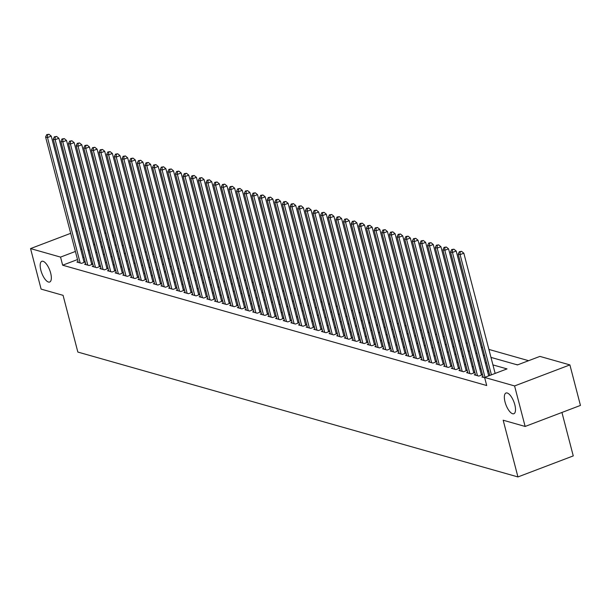 <?xml version="1.0" encoding="UTF-8"?>
<svg xmlns="http://www.w3.org/2000/svg" width="611" height="611" viewBox="0 0 611 611"><rect width="100%" height="100%" fill="white"/><g stroke="black" fill="none" stroke-linecap="round" stroke-linejoin="round"><path stroke-width="0.92" d="M505.037 401.985A11.082 4.239 69.2 0 1 505.992 393.018A11.082 4.239 69.2 0 1 514.821 404.765A11.082 4.239 69.2 0 1 513.866 413.731A11.082 4.239 69.2 0 1 505.037 401.985M40.868 270.276A11.082 4.239 69.2 0 1 41.823 261.309A11.082 4.239 69.2 0 1 50.652 273.048A11.082 4.239 69.2 0 1 49.697 282.022A11.082 4.239 69.2 0 1 40.868 270.276M561.937 412.456L573.255 455.905L517.945 476.939L77.849 352.058L63.07 295.334L41.105 289.102L30.55 248.585L70.685 233.326M89.473 228.583L90.772 228.949M97.111 230.752L98.409 231.118M104.756 232.913L106.047 233.287M112.393 235.082L113.692 235.449M528.607 360.689L488.899 349.423M482.553 347.621L481.262 347.254M474.915 345.452L473.617 345.085M467.27 343.29L465.979 342.916M459.632 341.121L458.334 340.755M451.995 338.952L450.697 338.586M444.35 336.783L443.051 336.417M436.712 334.614L435.414 334.248M429.067 332.445L427.776 332.079M421.43 330.276L420.131 329.909M413.784 328.107L412.494 327.74M406.147 325.946L404.849 325.571M398.509 323.777L397.211 323.41M390.864 321.607L389.574 321.241M383.227 319.438L381.928 319.072M375.582 317.269L374.291 316.903M367.944 315.1L366.646 314.734M360.307 312.931L359.008 312.565M352.662 310.762L351.363 310.396M345.024 308.601L343.726 308.227M337.379 306.432L336.088 306.065M329.741 304.263L328.443 303.896M322.096 302.094L320.806 301.727M314.459 299.925L313.16 299.558M306.821 297.756L305.523 297.389M299.176 295.587L297.885 295.22M291.539 293.417L290.24 293.051M283.894 291.256L282.603 290.882M276.256 289.087L274.958 288.72M268.619 286.918L267.32 286.551M260.973 284.749L259.683 284.382M253.336 282.58L252.038 282.213M245.691 280.411L244.4 280.044M238.053 278.242L236.755 277.875M230.408 276.073L229.117 275.706M222.771 273.911L221.472 273.537M215.133 271.742L213.835 271.376M207.488 269.573L206.197 269.207M199.85 267.404L198.552 267.038M192.205 265.235L190.915 264.869M184.568 263.066L183.269 262.699M176.93 260.897L175.632 260.53M169.285 258.728L167.994 258.361M161.648 256.567L160.349 256.192M154.003 254.397L152.712 254.031M146.365 252.228L145.067 251.862M138.72 250.059L137.429 249.693M131.082 247.89L129.784 247.524M123.445 245.721L122.147 245.355M490.977 357.397L517.486 364.92L539.91 356.396L569.895 364.904L514.584 385.938L484.599 377.43L507.023 368.899L492.932 364.904M514.584 385.938L525.139 426.455L580.45 405.421L569.895 364.904M483.011 376.536L481.88 376.964L484.683 377.758M475.366 374.367L474.243 374.795L478.825 376.093L482.53 374.688M467.728 372.198L466.598 372.626L471.188 373.932L474.884 372.519M460.091 370.029L458.96 370.457L463.543 371.763L467.247 370.35M452.445 367.86L451.323 368.288L455.905 369.594L459.609 368.181M444.808 365.691L443.678 366.126L448.26 367.425L451.964 366.02M437.163 363.53L436.04 363.957L440.623 365.256L444.327 363.851M429.525 361.361L428.395 361.788L432.985 363.087L436.682 361.681L435.383 361.284M421.88 359.192L420.758 359.619L425.34 360.918L429.044 359.512L427.738 359.123M414.243 357.023L413.12 357.45L417.703 358.749L421.399 357.343M406.605 354.854L405.475 355.281L410.057 356.587L413.762 355.174M398.96 352.684L397.837 353.112L402.42 354.418L406.124 353.005M391.323 350.515L390.192 350.943L394.782 352.249L398.479 350.836L397.181 350.447M383.677 348.346L382.555 348.782L387.137 350.08L390.841 348.675M376.04 346.185L374.91 346.613L379.5 347.911L383.196 346.506M368.402 344.016L367.272 344.444L371.855 345.742L375.559 344.337M360.757 341.847L359.635 342.275L364.217 343.573L367.921 342.168M353.12 339.678L351.989 340.106L356.572 341.404L360.276 339.999L358.978 339.609M345.475 337.509L344.352 337.936L348.934 339.242L352.639 337.83M337.837 335.34L336.707 335.767L341.297 337.073L344.994 335.66M330.192 333.171L329.069 333.598L333.652 334.904L337.356 333.491M322.555 331.009L321.432 331.437L326.014 332.735L329.711 331.33L328.413 330.933M314.917 328.84L313.787 329.268L318.369 330.566L322.073 329.161M307.272 326.671L306.149 327.099L310.732 328.397L314.436 326.992M299.634 324.502L298.504 324.93L303.094 326.228L306.791 324.823M291.989 322.333L290.867 322.761L295.449 324.059L299.153 322.654L297.847 322.264M284.352 320.164L283.221 320.592L287.812 321.898L291.508 320.485L290.21 320.095M276.714 317.995L275.584 318.423L280.166 319.729L283.871 318.316M269.069 315.826L267.946 316.254L272.529 317.56L276.233 316.147M261.432 313.664L260.301 314.092L264.884 315.391L268.588 313.985M253.786 311.495L252.664 311.923L257.246 313.222L260.95 311.816L259.644 311.419M246.149 309.326L245.019 309.754L249.609 311.052L253.305 309.647M238.504 307.157L237.381 307.585L241.964 308.883L245.668 307.478M230.866 304.988L229.744 305.416L234.326 306.714L238.023 305.309M223.229 302.819L222.099 303.247L226.681 304.553L230.385 303.14L229.087 302.75M215.584 300.65L214.461 301.078L219.044 302.384L222.748 300.971L221.442 300.581M207.946 298.481L206.816 298.916L211.406 300.215L215.103 298.802M200.301 296.32L199.178 296.747L203.761 298.046L207.465 296.64M192.664 294.151L191.533 294.578L196.123 295.877L199.82 294.471M185.026 291.982L183.896 292.409L188.478 293.708L192.182 292.302M177.381 289.813L176.258 290.24L180.841 291.539L184.545 290.133M169.743 287.644L168.613 288.071L173.196 289.37L176.9 287.964M162.098 285.474L160.976 285.902L165.558 287.208L169.262 285.795M154.461 283.305L153.33 283.733L157.921 285.039L161.617 283.626L160.319 283.237M146.816 281.136L145.693 281.572L150.275 282.87L153.98 281.465M139.178 278.975L138.055 279.403L142.638 280.701L146.334 279.296M131.541 276.806L130.41 277.234L134.993 278.532L138.697 277.127M123.896 274.637L122.773 275.065L127.355 276.363L131.06 274.958L129.753 274.56M116.258 272.468L115.128 272.896L119.718 274.194L123.414 272.789L122.116 272.399M108.613 270.299L107.49 270.726L112.073 272.025L115.777 270.62M100.975 268.13L99.845 268.557L104.435 269.863L108.132 268.45M93.338 265.961L92.208 266.388L96.79 267.694L100.494 266.281M85.693 263.792L84.57 264.227L89.153 265.525L92.857 264.12M492.649 357.87L496.896 359.077M500.287 360.039L504.533 361.246M507.932 362.208L512.178 363.415M515.569 364.377L517.769 364.813M116.143 244.858L115.051 245.271M109.705 247.31L108.613 247.722M77.513 259.553L62.65 265.205L486.707 385.533L484.599 377.43M495.72 373.199L495.04 373.008M488.693 371.205L487.402 370.839M481.056 369.036L479.757 368.67M473.418 366.867L472.12 366.501M465.773 364.698L464.482 364.332M458.135 362.529L456.837 362.163M450.49 360.36L449.2 359.994M442.853 358.199L441.554 357.825M435.215 356.03L433.917 355.663M427.57 353.861L426.272 353.494M419.933 351.692L418.634 351.325M412.288 349.523L410.997 349.156M404.65 347.354L403.352 346.987M397.005 345.184L395.714 344.818M389.367 343.015L388.069 342.649M381.73 340.854L380.432 340.48M374.085 338.685L372.794 338.318M366.447 336.516L365.149 336.149M358.802 334.347L357.511 333.98M351.165 332.178L349.866 331.811M343.527 330.009L342.229 329.642M335.882 327.84L334.584 327.473M328.244 325.671L326.946 325.304M320.599 323.509L319.309 323.135M312.962 321.34L311.663 320.974M305.317 319.171L304.026 318.805M297.679 317.002L296.381 316.635M290.042 314.833L288.743 314.466M282.397 312.664L281.106 312.297M274.759 310.495L273.461 310.128M267.114 308.334L265.823 307.959M259.476 306.164L258.178 305.798M251.839 303.995L250.541 303.629M244.194 301.826L242.895 301.46M236.556 299.657L235.258 299.291M228.911 297.488L227.62 297.122M221.274 295.319L219.975 294.953M213.629 293.15L212.338 292.784M205.991 290.989L204.693 290.615M198.354 288.82L197.055 288.453M190.708 286.651L189.418 286.284M183.071 284.482L181.773 284.115M175.426 282.313L174.135 281.946M167.788 280.144L166.49 279.777M160.151 277.974L158.852 277.608M152.506 275.805L151.215 275.439M144.868 273.644L143.57 273.27M137.223 271.475L135.932 271.108M129.585 269.306L128.287 268.939M121.94 267.137L120.65 266.77M114.303 264.968L113.004 264.601M106.665 262.799L105.367 262.432M99.02 260.63L97.729 260.263M91.383 258.461L90.084 258.094M83.951 257.101L82.859 257.514M78.055 261.63L76.925 262.058L81.507 263.356L85.212 261.951M85.204 261.92L83.913 261.554M92.849 264.089L91.551 263.723M100.487 266.259L99.196 265.892M108.132 268.428L106.833 268.061M115.769 270.597L114.471 270.23M138.689 277.096L137.399 276.73M146.334 279.265L145.036 278.899M153.972 281.434L152.674 281.068M169.255 285.772L167.956 285.406M176.892 287.941L175.601 287.575M184.537 290.11L183.239 289.744M192.175 292.279L190.884 291.905M199.82 294.441L198.522 294.074M207.457 296.61L206.159 296.243M215.095 298.779L213.804 298.412M238.023 305.286L236.724 304.92M245.66 307.455L244.362 307.089M253.298 309.624L252.007 309.25M268.58 313.955L267.29 313.588M276.225 316.124L274.927 315.757M283.863 318.293L282.572 317.926M306.783 324.8L305.492 324.433M314.428 326.969L313.13 326.595M322.066 329.13L320.775 328.764M337.348 333.469L336.05 333.102M344.986 335.638L343.695 335.271M352.631 337.807L351.333 337.44M367.914 342.145L366.615 341.778M375.551 344.314L374.253 343.94M383.196 346.475L381.898 346.109M390.834 348.644L389.535 348.278M406.116 352.982L404.818 352.616M413.754 355.151L412.463 354.785M421.399 357.32L420.101 356.954M444.319 363.82L443.021 363.453M451.957 365.989L450.666 365.622M459.602 368.158L458.303 367.791M467.239 370.327L465.941 369.961M474.884 372.496L473.586 372.13M482.522 374.665L481.224 374.299M76.031 231.294L77.116 230.882M82.47 228.842L83.554 228.43M525.139 426.455L503.174 420.215L517.945 476.939M62.65 265.205L60.542 257.101L30.55 248.585M81.836 248.998L80.751 249.41M75.397 251.449L60.542 257.101M486.585 363.102L485.287 362.735M478.948 360.933L477.649 360.566M471.302 358.764L470.012 358.397M463.665 356.595L462.367 356.228M456.02 354.426L454.729 354.059M448.382 352.264L447.084 351.89M440.745 350.095L439.446 349.729M433.1 347.926L431.809 347.56M425.462 345.757L424.164 345.391M417.817 343.588L416.526 343.222M410.18 341.419L408.881 341.053M402.534 339.25L401.244 338.884M394.897 337.081L393.599 336.714M387.259 334.92L385.961 334.545M379.614 332.751L378.324 332.384M371.977 330.582L370.678 330.215M364.332 328.413L363.041 328.046M356.694 326.243L355.396 325.877M349.057 324.074L347.758 323.708M341.412 321.905L340.121 321.539M333.774 319.736L332.476 319.37M326.129 317.575L324.838 317.201M318.491 315.406L317.193 315.039M310.846 313.237L309.556 312.87M303.209 311.068L301.91 310.701M295.571 308.899L294.273 308.532M287.926 306.73L286.635 306.363M280.289 304.561L278.99 304.194M272.643 302.392L271.353 302.025M265.006 300.23L263.708 299.856M257.368 298.061L256.07 297.694M249.723 295.892L248.433 295.525M242.086 293.723L240.787 293.356M234.441 291.554L233.15 291.187M226.803 289.385L225.505 289.018M219.158 287.216L217.867 286.849M211.521 285.047L210.222 284.68M203.883 282.885L202.585 282.511M196.238 280.716L194.947 280.35M188.6 278.547L187.302 278.181M180.955 276.378L179.665 276.012M173.318 274.209L172.019 273.843M165.68 272.04L164.382 271.674M158.035 269.871L156.744 269.504M150.398 267.702L149.099 267.335M142.753 265.541L141.462 265.166M135.115 263.372L133.817 263.005M127.478 261.202L126.179 260.836M119.832 259.033L118.534 258.667M112.195 256.864L110.897 256.498M104.55 254.695L103.259 254.329M96.912 252.526L95.614 252.16M89.267 250.357L87.976 249.991M93.659 244.66L94.957 245.026M101.304 246.829L102.595 247.195M108.941 248.998L110.24 249.364M116.586 251.159L117.877 251.533M124.224 253.328L125.522 253.695M131.861 255.497L133.16 255.864M139.507 257.666L140.797 258.033M147.144 259.835L148.442 260.202M154.789 262.004L156.08 262.371M162.427 264.173L163.725 264.54M170.064 266.343L171.363 266.709M177.709 268.504L179.008 268.878M185.347 270.673L186.645 271.04M192.992 272.842L194.283 273.209M200.629 275.011L201.928 275.378M208.275 277.18L209.565 277.547M215.912 279.349L217.21 279.716M223.55 281.518L224.848 281.885M231.195 283.687L232.486 284.054M238.832 285.849L240.131 286.223M246.477 288.018L247.768 288.384M254.115 290.187L255.413 290.553M261.752 292.356L263.051 292.722M269.398 294.525L270.696 294.892M277.035 296.694L278.333 297.061M284.68 298.863L285.971 299.23M292.318 301.032L293.616 301.399M299.963 303.193L301.254 303.568M307.6 305.363L308.899 305.729M315.238 307.532L316.536 307.898M322.883 309.701L324.174 310.067M330.52 311.87L331.819 312.236M338.166 314.039L339.456 314.405M345.803 316.208L347.101 316.574M353.441 318.377L354.739 318.743M361.086 320.538L362.384 320.912M368.723 322.707L370.022 323.074M376.368 324.876L377.659 325.243M384.006 327.045L385.304 327.412M391.651 329.214L392.942 329.581M399.288 331.383L400.587 331.75M406.926 333.553L408.224 333.919M414.571 335.714L415.862 336.088M422.209 337.883L423.507 338.25M429.854 340.052L431.145 340.419M437.491 342.221L438.79 342.588M445.129 344.39L446.427 344.757M452.774 346.559L454.072 346.926M460.411 348.728L461.71 349.095M468.057 350.897L469.347 351.264M475.694 353.059L476.992 353.433M483.339 355.228L484.63 355.594M114.028 236.755L112.936 237.175M107.589 239.207L106.497 239.619M101.151 241.65L100.059 242.071M94.713 244.102L93.62 244.515M84.119 262.363L51.24 136.123L47.498 137.544L80.171 262.974M47.498 134.848L48.995 134.275L46.734 134.626L47.498 134.848L47.498 137.544L45.588 137.001L78.261 262.432M51.24 136.123L48.995 134.275M46.734 134.626L45.588 137.001M91.765 264.532L58.877 138.285L55.143 139.705L87.816 265.143M55.143 137.017L56.632 136.444L54.379 136.795L55.143 137.017L55.143 139.705L53.233 139.171L85.907 264.601M58.877 138.285L56.632 136.444M54.379 136.795L53.233 139.171M99.402 266.702L66.515 140.454L62.78 141.874L95.453 267.312M62.78 139.178L64.277 138.613L62.017 138.964L62.78 139.178L62.78 141.874L60.871 141.332L93.544 266.77M66.515 140.454L64.277 138.613M62.017 138.964L60.871 141.332M107.04 268.871L74.16 142.623L70.425 144.043L103.099 269.482M70.418 141.347L71.915 140.782L69.654 141.133L70.418 141.347L70.425 144.043L68.508 143.501L101.189 268.939M74.16 142.623L71.915 140.782M69.654 141.133L68.508 143.501M114.685 271.032L81.798 144.792L78.063 146.212L110.736 271.651M78.063 143.516L79.56 142.951L77.299 143.302L78.063 143.516L78.063 146.212L76.154 145.67L108.827 271.108M81.798 144.792L79.56 142.951M77.299 143.302L76.154 145.67M122.322 273.201L89.443 146.961L85.7 148.381L118.374 273.82M85.7 145.685L87.197 145.12L84.937 145.471L85.7 145.685L85.7 148.381L83.791 147.839L116.464 273.277M89.443 146.961L87.197 145.12M84.937 145.471L83.791 147.839M129.967 275.37L97.08 149.13L93.346 150.55L126.019 275.989M93.346 147.854L94.835 147.282L92.582 147.641L93.346 147.854L93.346 150.55L91.436 150.008L124.109 275.446M97.08 149.13L94.835 147.282M92.582 147.641L91.436 150.008M137.605 277.539L104.725 151.299L100.983 152.719L133.656 278.15M100.983 150.023L102.48 149.451L100.219 149.802L100.983 150.023L100.983 152.719L99.074 152.177L131.747 277.608M104.725 151.299L102.48 149.451M100.219 149.802L99.074 152.177M145.25 279.708L112.363 153.468L108.628 154.889L141.301 280.319M108.628 152.192L110.117 151.62L107.864 151.971L108.628 152.192L108.628 154.889L106.719 154.346L139.392 279.777M112.363 153.468L110.117 151.62M107.864 151.971L106.719 154.346M152.887 281.877L120 155.629L116.266 157.05L148.939 282.488M116.266 154.362L117.763 153.789L115.502 154.14L116.266 154.362L116.266 157.05L114.356 156.515L147.03 281.946M120 155.629L117.763 153.789M115.502 154.14L114.356 156.515M160.525 284.046L127.646 157.798L123.903 159.219L156.584 284.657M123.903 156.523L125.4 155.958L123.139 156.309L123.903 156.523L123.903 159.219L121.994 158.677L154.667 284.115M127.646 157.798L125.4 155.958M123.139 156.309L121.994 158.677M168.17 286.215L135.283 159.967L131.548 161.388L164.222 286.826M131.548 158.692L133.045 158.127L130.785 158.478L131.548 158.692L131.548 161.388L129.639 160.846L162.312 286.284M135.283 159.967L133.045 158.127M130.785 158.478L129.639 160.846M175.808 288.377L142.928 162.136L139.186 163.557L171.859 288.995M139.186 160.861L140.683 160.296L138.422 160.647L139.186 160.861L139.186 163.557L137.276 163.015L169.95 288.453M142.928 162.136L140.683 160.296M138.422 160.647L137.276 163.015M183.453 290.546L150.566 164.306L146.831 165.726L179.504 291.164M146.831 163.03L148.32 162.465L146.067 162.816L146.831 163.03L146.831 165.726L144.922 165.184L177.595 290.622M150.566 164.306L148.32 162.465M146.067 162.816L144.922 165.184M191.09 292.715L158.203 166.475L154.468 167.895L187.142 293.333M154.468 165.199L155.965 164.626L153.705 164.978L154.468 165.199L154.468 167.895L152.559 167.353L185.232 292.791M158.203 166.475L155.965 164.626M153.705 164.978L152.559 167.353M198.728 294.884L165.848 168.644L162.114 170.064L194.787 295.495M162.106 167.368L163.603 166.795L161.342 167.147L162.106 167.368L162.114 170.064L160.197 169.522L192.877 294.953M165.848 168.644L163.603 166.795M161.342 167.147L160.197 169.522M206.373 297.053L173.486 170.813L169.751 172.233L202.424 297.664M169.751 169.537L171.248 168.964L168.987 169.316L169.751 169.537L169.751 172.233L167.842 171.691L200.515 297.122M173.486 170.813L171.248 168.964M168.987 169.316L167.842 171.691M214.01 299.222L181.131 172.974L177.389 174.395L210.062 299.833M177.389 171.699L178.886 171.133L176.625 171.485L177.389 171.699L177.389 174.395L175.479 173.852L208.152 299.291M181.131 172.974L178.886 171.133M176.625 171.485L175.479 173.852M221.656 301.391L188.768 175.143L185.034 176.564L217.707 302.002M185.034 173.868L186.523 173.303L184.27 173.654L185.034 173.868L185.034 176.564L183.124 176.021L215.798 301.46M188.768 175.143L186.523 173.303M184.27 173.654L183.124 176.021M229.293 303.56L196.414 177.312L192.671 178.733L225.344 304.171M192.671 176.037L194.168 175.472L191.907 175.823L192.671 176.037L192.671 178.733L190.762 178.191L223.435 303.629M196.414 177.312L194.168 175.472M191.907 175.823L190.762 178.191M236.938 305.721L204.051 179.481L200.316 180.902L232.99 306.34M200.316 178.206L201.806 177.641L199.553 177.992L200.316 178.206L200.316 180.902L198.407 180.36L231.08 305.798M204.051 179.481L201.806 177.641M199.553 177.992L198.407 180.36M244.576 307.891L211.689 181.65L207.954 183.071L240.627 308.509M207.954 180.375L209.451 179.81L207.19 180.161L207.954 180.375L207.954 183.071L206.044 182.529L238.718 307.967M211.689 181.65L209.451 179.81M207.19 180.161L206.044 182.529M252.213 310.06L219.334 183.819L215.591 185.24L248.272 310.678M215.591 182.544L217.088 181.971L214.828 182.322L215.591 182.544L215.591 185.24L213.682 184.698L246.355 310.136M219.334 183.819L217.088 181.971M214.828 182.322L213.682 184.698M259.858 312.229L226.971 185.988L223.236 187.409L255.91 312.84M223.236 184.713L224.733 184.14L222.473 184.491L223.236 184.713L223.236 187.409L221.327 186.867L254 312.297M226.971 185.988L224.733 184.14M222.473 184.491L221.327 186.867M267.496 314.398L234.616 188.15L230.874 189.578L263.547 315.009M230.874 186.882L232.371 186.309L230.11 186.661L230.874 186.882L230.874 189.578L228.965 189.036L261.638 314.466M234.616 188.15L232.371 186.309M230.11 186.661L228.965 189.036M275.141 316.567L242.254 190.319L238.519 191.739L271.192 317.178M238.519 189.043L240.008 188.478L237.755 188.83L238.519 189.043L238.519 191.739L236.61 191.197L269.283 316.635M242.254 190.319L240.008 188.478M237.755 188.83L236.61 191.197M282.778 318.736L249.891 192.488L246.157 193.908L278.83 319.347M246.157 191.212L247.654 190.647L245.393 190.999L246.157 191.212L246.157 193.908L244.247 193.366L276.92 318.805M249.891 192.488L247.654 190.647M245.393 190.999L244.247 193.366M290.416 320.905L257.536 194.657L253.802 196.078L286.475 321.516M253.794 193.381L255.291 192.816L253.03 193.168L253.794 193.381L253.802 196.078L251.885 195.535L284.566 320.974M257.536 194.657L255.291 192.816M253.03 193.168L251.885 195.535M298.061 323.066L265.174 196.826L261.439 198.247L294.112 323.685M261.439 195.551L262.936 194.985L260.676 195.337L261.439 195.551L261.439 198.247L259.53 197.704L292.203 323.143M265.174 196.826L262.936 194.985M260.676 195.337L259.53 197.704M305.699 325.235L272.819 198.995L269.077 200.416L301.75 325.854M269.077 197.72L270.574 197.154L268.313 197.506L269.077 197.72L269.077 200.416L267.167 199.873L299.841 325.312M272.819 198.995L270.574 197.154M268.313 197.506L267.167 199.873M313.344 327.404L280.457 201.164L276.722 202.585L309.395 328.023M276.722 199.889L278.211 199.316L275.958 199.667L276.722 199.889L276.722 202.585L274.813 202.042L307.486 327.481M280.457 201.164L278.211 199.316M275.958 199.667L274.813 202.042M320.981 329.573L288.102 203.333L284.359 204.754L317.033 330.184M284.359 202.058L285.856 201.485L283.596 201.836L284.359 202.058L284.359 204.754L282.45 204.211L315.123 329.642M288.102 203.333L285.856 201.485M283.596 201.836L282.45 204.211M328.626 331.742L295.739 205.495L292.005 206.923L324.678 332.353M292.005 204.227L293.494 203.654L291.241 204.005L292.005 204.227L292.005 206.923L290.095 206.381L322.768 331.811M295.739 205.495L293.494 203.654M291.241 204.005L290.095 206.381M336.264 333.911L303.377 207.664L299.642 209.084L332.315 334.523M299.642 206.388L301.139 205.823L298.878 206.174L299.642 206.388L299.642 209.084L297.733 208.542L330.406 333.98M303.377 207.664L301.139 205.823M298.878 206.174L297.733 208.542M343.901 336.081L311.022 209.833L307.28 211.253L339.96 336.692M307.28 208.557L308.776 207.992L306.516 208.343L307.28 208.557L307.28 211.253L305.37 210.711L338.043 336.149M311.022 209.833L308.776 207.992M306.516 208.343L305.37 210.711M351.546 338.25L318.659 212.002L314.925 213.422L347.598 338.861M314.925 210.726L316.422 210.161L314.161 210.512L314.925 210.726L314.925 213.422L313.015 212.88L345.689 338.318M318.659 212.002L316.422 210.161M314.161 210.512L313.015 212.88M359.184 340.411L326.305 214.171L322.562 215.591L355.235 341.03M322.562 212.895L324.059 212.33L321.798 212.681L322.562 212.895L322.562 215.591L320.653 215.049L353.326 340.487M326.305 214.171L324.059 212.33M321.798 212.681L320.653 215.049M366.829 342.58L333.942 216.34L330.207 217.76L362.881 343.199M330.207 215.064L331.697 214.499L329.444 214.851L330.207 215.064L330.207 217.76L328.298 217.218L360.971 342.656M333.942 216.34L331.697 214.499M329.444 214.851L328.298 217.218M374.467 344.749L341.58 218.509L337.845 219.929L370.518 345.36M337.845 217.233L339.342 216.661L337.081 217.012L337.845 217.233L337.845 219.929L335.935 219.387L368.609 344.825M341.58 218.509L339.342 216.661M337.081 217.012L335.935 219.387M382.104 346.918L349.225 220.678L345.49 222.099L378.163 347.529M345.482 219.402L346.979 218.83L344.719 219.181L345.482 219.402L345.49 222.099L343.573 221.556L376.246 346.987M349.225 220.678L346.979 218.83M344.719 219.181L343.573 221.556M389.749 349.087L356.862 222.839L353.127 224.268L385.801 349.698M353.127 221.572L354.624 220.999L352.364 221.35L353.127 221.572L353.127 224.268L351.218 223.725L383.891 349.156M356.862 222.839L354.624 220.999M352.364 221.35L351.218 223.725M397.387 351.256L364.507 225.008L360.765 226.429L393.438 351.867M360.765 223.733L362.262 223.168L360.001 223.519L360.765 223.733L360.765 226.429L358.856 225.887L391.529 351.325M364.507 225.008L362.262 223.168M360.001 223.519L358.856 225.887M405.032 353.425L372.145 227.177L368.41 228.598L401.083 354.036M368.41 225.902L369.899 225.337L367.646 225.688L368.41 225.902L368.41 228.598L366.501 228.056L399.174 353.494M372.145 227.177L369.899 225.337M367.646 225.688L366.501 228.056M412.669 355.594L379.79 229.346L376.048 230.767L408.721 356.205M376.048 228.071L377.545 227.506L375.284 227.857L376.048 228.071L376.048 230.767L374.138 230.225L406.811 355.663M379.79 229.346L377.545 227.506M375.284 227.857L374.138 230.225M420.315 357.756L387.427 231.516L383.693 232.936L416.366 358.374M383.693 230.24L385.182 229.675L382.929 230.026L383.693 230.24L383.693 232.936L381.783 232.394L414.457 357.832M387.427 231.516L385.182 229.675M382.929 230.026L381.783 232.394M427.952 359.925L395.065 233.685L391.33 235.105L424.003 360.543M391.33 232.409L392.827 231.844L390.566 232.195L391.33 232.409L391.33 235.105L389.421 234.563L422.094 360.001M395.065 233.685L392.827 231.844M390.566 232.195L389.421 234.563M435.59 362.094L402.71 235.854L398.968 237.274L431.649 362.705M398.968 234.578L400.465 234.005L398.204 234.357L398.968 234.578L398.968 237.274L397.058 236.732L429.732 362.17M402.71 235.854L400.465 234.005M398.204 234.357L397.058 236.732M443.235 364.263L410.348 238.023L406.613 239.443L439.286 364.874M406.613 236.747L408.11 236.174L405.849 236.526L406.613 236.747L406.613 239.443L404.703 238.901L437.377 364.332M410.348 238.023L408.11 236.174M405.849 236.526L404.703 238.901M450.872 366.432L417.993 240.184L414.25 241.612L446.924 367.043M414.25 238.916L415.747 238.343L413.487 238.695L414.25 238.916L414.25 241.612L412.341 241.07L445.014 366.501M417.993 240.184L415.747 238.343M413.487 238.695L412.341 241.07M458.517 368.601L425.63 242.353L421.896 243.774L454.569 369.212M421.896 241.078L423.385 240.513L421.132 240.864L421.896 241.078L421.896 243.774L419.986 243.231L452.659 368.67M425.63 242.353L423.385 240.513M421.132 240.864L419.986 243.231M466.155 370.77L433.268 244.522L429.533 245.943L462.206 371.381M429.533 243.247L431.03 242.682L428.769 243.033L429.533 243.247L429.533 245.943L427.624 245.401L460.297 370.839M433.268 244.522L431.03 242.682M428.769 243.033L427.624 245.401M473.792 372.939L440.913 246.691L437.178 248.112L469.851 373.55M437.171 245.416L438.667 244.851L436.407 245.202L437.171 245.416L437.178 248.112L435.261 247.57L467.934 373.008M440.913 246.691L438.667 244.851M436.407 245.202L435.261 247.57M481.437 375.101L448.55 248.86L444.816 250.281L477.489 375.719M444.816 247.585L446.313 247.02L444.052 247.371L444.816 247.585L444.816 250.281L442.906 249.739L475.579 375.177M448.55 248.86L446.313 247.02M444.052 247.371L442.906 249.739M488.708 375.864L456.196 251.029L452.453 252.45L484.974 377.285M452.453 249.754L453.95 249.189L451.689 249.54L452.453 249.754L452.453 252.45L450.544 251.908L483.217 377.346M456.196 251.029L453.95 249.189M451.689 249.54L450.544 251.908M495.147 373.413L463.833 253.198L460.098 254.619L491.412 374.833M460.098 251.923L461.588 251.35L459.335 251.701L460.098 251.923L460.098 254.619L458.189 254.077L489.801 375.444M463.833 253.198L461.588 251.35M459.335 251.701L458.189 254.077"/></g></svg>
